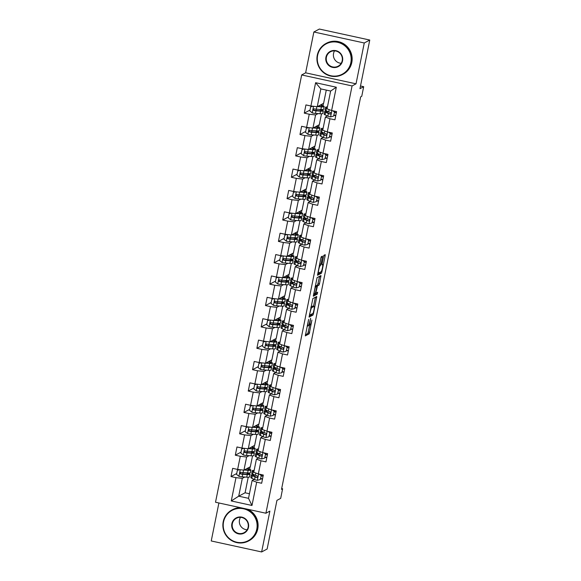 <?xml version="1.0" encoding="UTF-8"?>
<svg xmlns="http://www.w3.org/2000/svg" width="581" height="581" viewBox="0 0 581 581"><rect width="100%" height="100%" fill="white"/><g stroke="black" fill="none" stroke-linecap="round" stroke-linejoin="round"><path stroke-width="0.87" d="M308.613 319.347L305.308 335.898L309.215 333.814L311.91 320.073A4.423 0.603 102.3 0 1 310.356 324.743L310.029 324.917A4.423 0.603 102.3 0 1 309.956 324.932A4.423 0.603 102.3 0 1 310.21 320.981L310.632 318.272L309.905 321.148A4.423 0.603 102.3 0 1 308.344 325.818L308.024 325.992A4.423 0.603 102.3 0 1 307.952 326.006A4.423 0.603 102.3 0 1 308.199 322.056L308.613 319.347M322.332 257.376L322.411 256.141L321.293 256.729L320.806 258.189L317.531 275.3L321.438 273.215L321.925 271.755L325.128 255.88L325.2 254.645L323.864 255.357L322.005 263.607L321.925 264.842L322.608 264.486A3.697 0.501 102.3 0 1 322.666 264.478A3.697 0.501 102.3 0 1 322.411 267.986A3.697 0.501 102.3 0 1 321.155 271.683L318.599 273.055A3.697 0.501 102.3 0 1 318.533 273.063A3.697 0.501 102.3 0 1 318.787 269.555A3.697 0.501 102.3 0 1 320.044 265.858L320.959 264.166L322.332 257.376L321.097 257.107M218.899 502.979L211.237 540.962L261.639 551.95L267.137 549.009L276.941 500.357L280.681 498.36L282.613 488.766L281.516 489.355L360.656 96.867L361.752 96.279L363.684 86.685L360.496 85.995M364.265 42.979L313.863 31.991L305.635 72.828L356.03 83.817L364.265 42.979L369.763 40.038L359.951 88.69L363.684 86.685M356.03 83.817L352.071 85.937L265.916 513.226L215.515 502.238L301.677 74.949L352.071 85.937M261.639 551.95L269.875 511.113L265.916 513.226M312.861 298.561L309.092 317.132L312.999 315.047L313.486 313.587L316.768 296.484L312.861 298.561M313.312 296.216L317.081 277.645L320.959 275.568L319.535 283.593L319.049 285.053L317.473 285.896L316.079 291.858L315.999 293.093L317.662 292.214L317.284 294.095L313.333 296.208M313.863 31.991L319.361 29.05L369.763 40.038M310 110.078L304.284 113.142L309.252 114.225L306.601 127.377L301.633 126.295L299.97 134.516L304.945 135.605L302.294 148.758L297.319 147.676L295.664 155.897L300.631 156.979L297.98 170.139L293.013 169.056L291.35 177.278L296.325 178.36L293.674 191.519L288.699 190.43L287.043 198.651L292.011 199.741L289.36 212.893L284.385 211.811L282.729 220.032L287.704 221.114L285.046 234.274L280.078 233.192L278.422 241.413L283.39 242.495L280.739 255.655L275.764 254.565L274.109 262.786L279.083 263.876L276.425 277.028L271.458 275.946L269.802 284.167L274.769 285.249L272.119 298.409L267.144 297.327L265.488 305.548L270.463 306.63L267.805 319.79L262.837 318.7L261.174 326.921L266.149 328.011L263.498 341.163L258.523 340.081L256.867 348.302L261.835 349.384L259.184 362.544L254.217 361.462L252.553 369.683L257.528 370.765L254.877 383.925L249.903 382.835L248.247 391.064L253.214 392.146L250.564 405.298L245.596 404.216L243.933 412.437L248.908 413.519L246.257 426.679L241.282 425.597L239.626 433.818L244.594 434.9L241.943 448.06L236.968 446.971L235.312 455.199L240.287 456.281L237.629 469.433L232.661 468.351L231.006 476.573L235.973 477.655L231.274 500.953L251.98 505.47L248.515 498.331L252.11 480.516L254.209 479.39M304.284 113.142L305.94 104.921L310.915 106.003L315.614 82.705L336.312 87.223L331.62 110.513L336.588 111.603L334.932 119.824L329.957 118.742L327.306 131.894L332.281 132.976L330.618 141.198L325.65 140.115L323 153.275L327.967 154.357L326.311 162.578L321.337 161.496L318.686 174.649L323.661 175.738L321.997 183.959L317.03 182.877L314.372 196.029L319.347 197.112L317.691 205.34L312.716 204.251L310.065 217.41L315.033 218.492L313.377 226.713L308.409 225.631L305.751 238.784L310.726 239.873L309.07 248.094L304.095 247.012L301.445 260.165L306.412 261.247L304.756 269.475L299.789 268.386L297.131 281.545L302.105 282.627L300.45 290.849L295.475 289.766L292.824 302.919L297.792 304.008L296.136 312.229L291.161 311.147L288.51 324.3L293.485 325.382L291.822 333.61L286.854 332.521L284.203 345.68L289.171 346.763L287.515 354.984L282.54 353.902L279.889 367.054L284.864 368.143L283.201 376.365L278.234 375.282L275.576 388.435L280.55 389.517L278.895 397.745L273.92 396.656L271.269 409.816L276.244 410.898L274.581 419.119L269.613 418.037L266.955 431.196L271.93 432.279L270.274 440.5L265.299 439.418L262.648 452.57L267.616 453.652L265.96 461.88L260.992 460.791L258.334 473.951L263.309 475.033L261.653 483.254L256.679 482.172L251.98 505.47M321.504 113.789L319.303 124.69L312.934 128.096L315.585 114.944L318.083 113.607M327.488 115.953L325.389 117.079L322.738 130.238L327.306 131.894M315.585 114.944L309.252 114.225M312.934 128.096L306.601 127.377M329.957 118.742L325.389 117.079M317.19 135.17L314.996 146.063L308.62 149.477L311.271 136.317L313.769 134.981M323.181 137.334L321.082 138.46L318.424 151.612L323 153.275M311.271 136.317L304.945 135.605M308.62 149.477L302.294 148.758M325.65 140.115L321.082 138.46M312.883 156.543L310.682 167.444L304.306 170.858L306.964 157.698L309.462 156.362M318.867 158.715L316.768 159.84L314.118 172.993L318.686 174.649M306.964 157.698L300.631 156.979M304.306 170.858L297.98 170.139M321.337 161.496L316.768 159.84M308.569 177.924L306.376 188.825L299.999 192.231L302.65 179.079L305.148 177.742M314.561 180.095L312.462 181.214L309.804 194.374L314.372 196.029M302.65 179.079L296.325 178.36M299.999 192.231L293.674 191.519M317.03 182.877L312.462 181.214M304.262 199.305L302.062 210.199L295.685 213.612L298.344 200.452L300.842 199.116M310.247 201.469L308.148 202.595L305.497 215.747L310.065 217.41M298.344 200.452L292.011 199.741M295.685 213.612L289.36 212.893M312.716 204.251L308.148 202.595M299.949 220.678L297.748 231.579L291.379 234.993L294.03 221.833L296.528 220.497M305.94 222.85L303.834 223.975L301.183 237.128L305.751 238.784M294.03 221.833L287.704 221.114M291.379 234.993L285.046 234.274M308.409 225.631L303.834 223.975M295.642 242.059L293.441 252.96L287.065 256.366L289.716 243.214L292.221 241.878M301.626 244.231L299.527 245.349L296.876 258.509L301.445 260.165M289.716 243.214L283.39 242.495M287.065 256.366L280.739 255.655M304.095 247.012L299.527 245.349M291.328 263.44L289.127 274.334L282.758 277.747L285.409 264.595L287.907 263.251M297.312 265.604L295.213 266.73L292.563 279.882L297.131 281.545M285.409 264.595L279.083 263.876M282.758 277.747L276.425 277.028M299.789 268.386L295.213 266.73M287.014 284.813L284.821 295.714L278.444 299.128L281.095 285.968L283.601 284.632M293.006 286.985L290.907 288.111L288.256 301.263L292.824 302.919M281.095 285.968L274.769 285.249M278.444 299.128L272.119 298.409M295.475 289.766L290.907 288.111M282.707 306.194L280.507 317.095L274.138 320.501L276.788 307.349L279.287 306.013M288.692 308.366L286.593 309.484L283.942 322.644L288.51 324.3M276.788 307.349L270.463 306.63M274.138 320.501L267.805 319.79M291.161 311.147L286.593 309.484M278.393 327.575L276.2 338.469L269.824 341.882L272.474 328.73L274.973 327.386M284.385 329.739L282.286 330.865L279.628 344.017L284.203 345.68M272.474 328.73L266.149 328.011M269.824 341.882L263.498 341.163M286.854 332.521L282.286 330.865M274.087 348.949L271.886 359.85L265.51 363.263L268.168 350.103L270.666 348.767M280.071 351.12L277.972 352.246L275.321 365.398L279.889 367.054M268.168 350.103L261.835 349.384M265.51 363.263L259.184 362.544M282.54 353.902L277.972 352.246M269.773 370.329L267.58 381.23L261.203 384.637L263.854 371.484L266.352 370.148M275.764 372.501L273.666 373.619L271.007 386.779L275.576 388.435M263.854 371.484L257.528 370.765M261.203 384.637L254.877 383.925M278.234 375.282L273.666 373.619M265.466 391.71L263.266 402.604L256.889 406.017L259.547 392.865L262.046 391.521M271.45 393.874L269.352 395L266.701 408.152L271.269 409.816M259.547 392.865L253.214 392.146M256.889 406.017L250.564 405.298M273.92 396.656L269.352 395M261.152 413.084L258.959 423.985L252.582 427.398L255.233 414.238L257.732 412.902M267.144 415.255L265.038 416.381L262.387 429.533L266.955 431.196M255.233 414.238L248.908 413.519M252.582 427.398L246.257 426.679M269.613 418.037L265.038 416.381M256.846 434.465L254.645 445.366L248.269 448.772L250.927 435.619L253.425 434.283M262.83 436.636L260.731 437.754L258.08 450.914L262.648 452.57M250.927 435.619L244.594 434.9M248.269 448.772L241.943 448.06M265.299 439.418L260.731 437.754M252.532 455.845L250.331 466.739L243.962 470.152L246.613 457L249.111 455.657M258.523 458.01L256.417 459.135L253.766 472.295L258.334 473.951M246.613 457L240.287 456.281M243.962 470.152L237.629 469.433M260.992 460.791L256.417 459.135M248.218 477.226L245.088 492.782L238.711 496.189L242.299 478.374L244.804 477.037M242.299 478.374L235.973 477.655M248.515 498.331L238.711 496.189L231.274 500.953M256.679 482.172L252.11 480.516M305.635 72.828L301.677 74.949M282.613 488.766L281.676 488.563M245.088 492.782L249.445 493.734M331.62 110.513L327.045 108.858L330.64 91.043L320.835 88.908L317.241 106.722L323.617 103.309L326.282 90.091M322.121 110.02L322.215 109.54M322.978 105.771L323.457 103.396M317.807 131.4L317.909 130.921M318.664 127.152L319.143 124.77M313.5 152.781L313.595 152.302M314.357 148.533L314.837 146.151M309.186 174.155L309.281 173.675M310.043 169.913L310.523 167.531M304.88 195.536L304.974 195.056M305.737 191.287L306.216 188.905M300.566 216.916L300.66 216.437M301.423 212.668L301.902 210.286M296.252 238.297L296.354 237.811M297.109 234.049L297.595 231.666M291.945 259.671L292.04 259.191M292.802 255.422L293.282 253.04M287.631 281.051L287.733 280.572M288.488 276.803L288.968 274.421M283.325 302.432L283.419 301.946M284.182 298.184L284.661 295.802M279.011 323.806L279.112 323.326M279.868 319.557L280.347 317.175M274.704 345.187L274.798 344.707M275.561 340.938L276.04 338.556M270.39 366.567L270.492 366.081M271.247 362.319L271.726 359.937M266.083 387.941L266.178 387.462M266.94 383.692L267.42 381.31M261.77 409.322L261.864 408.842M262.627 405.073L263.106 402.691M257.463 430.703L257.557 430.216M258.313 426.454L258.799 424.072M253.149 452.076L253.243 451.597M254.006 447.828L254.485 445.453M248.835 473.457L248.937 472.978M249.692 469.208L250.171 466.826M336.312 87.223L330.64 91.043M320.835 88.908L315.614 82.705M317.241 106.722L310.915 106.003M248.327 468.7L248.523 467.712M236.721 473.515L231.006 476.573M262.467 479.216L260.651 478.817M266.773 457.835L264.958 457.436M241.028 452.134L235.312 455.199M252.641 447.319L252.837 446.331M271.087 436.454L269.272 436.062M245.342 430.761L239.626 433.818M256.947 425.938L257.151 424.951M275.394 415.081L273.578 414.681M249.648 409.38L243.933 412.437M261.261 404.565L261.457 403.577M279.708 393.7L277.892 393.301M253.962 387.999L248.247 391.064M265.568 383.184L265.771 382.196M284.022 372.319L282.199 371.927M258.276 366.626L252.553 369.683M269.882 361.803L270.078 360.816M288.329 350.939L286.513 350.546M262.583 345.245L256.867 348.302M274.188 340.43L274.392 339.442M292.642 329.565L290.827 329.166M266.897 323.864L261.174 326.921M278.502 319.049L278.698 318.061M296.949 308.184L295.133 307.792M271.204 302.49L265.488 305.548M282.809 297.668L283.012 296.68M301.263 286.803L299.447 286.411M275.517 281.11L269.802 284.167M287.123 276.295L287.319 275.307M305.57 265.43L303.754 265.03M279.824 259.729L274.109 262.786M291.437 254.914L291.633 253.926M309.884 244.049L308.068 243.657M284.138 238.355L278.422 241.413M295.744 233.533L295.947 232.545M314.19 222.668L312.375 222.276M288.445 216.974L282.729 220.032M300.057 212.159L300.254 211.172M318.504 201.295L316.689 200.895M292.759 195.594L287.043 198.651M304.364 190.779L304.567 189.791M322.818 179.914L320.995 179.522M297.073 174.22L291.35 177.278M308.678 169.398L308.874 168.41M327.125 158.533L325.309 158.141M301.379 152.839L295.664 155.897M312.985 148.024L313.188 147.037M331.439 137.16L329.616 136.76M305.693 131.459L299.97 134.516M317.299 126.643L317.495 125.656M335.745 115.779L333.93 115.387M321.605 105.263L321.809 104.275M305.352 334.852L307.857 333.516L309.789 324.895M313.544 306.245L315.367 297.225M309.136 316.093L311.641 314.749L311.982 313.914M309.775 314.256L309.717 315.12L313.144 313.29L313.878 310.319A4.423 0.603 102.3 0 0 314.132 306.369A4.423 0.603 102.3 0 0 314.052 306.383L311.728 307.632A4.423 0.603 102.3 0 0 310.167 312.302L309.513 314.198M312.825 306.114A4.423 0.603 102.3 0 0 312.767 306.071A4.423 0.603 102.3 0 0 312.694 306.085L314.052 306.383M310.966 307.015L312.694 306.085M315.875 286.092L317.691 284.755L319.579 276.309M313.355 295.17L315.919 293.797L316.217 292.984M315.839 286.767A3.697 0.501 102.3 0 0 314.582 290.471A3.697 0.501 102.3 0 0 314.328 293.979A3.697 0.501 102.3 0 0 314.386 293.964L315.287 293.485L316.689 287.515L316.761 286.28L315.084 286.6M315.425 285.997L316.739 286.288L315.403 285.983M321.997 264.333L323.791 255.451M317.575 274.254L320.073 272.917L320.414 272.082M237.578 470.152L237.578 470.167A5.135 0.588 -168.6 0 1 237.578 470.152A5.135 0.588 -168.6 0 1 237.644 470.087L238.174 469.499M239.721 469.673L237.375 470.283L236.547 474.394L238.994 476.355A3.726 0.421 11.4 0 0 242.204 476.856L246.751 477.175A10.763 1.227 11.4 0 0 249.518 476.907L250.041 474.307A10.763 1.227 11.4 0 0 247.353 472.905M244.158 470.044L248.138 470.32A10.763 1.227 11.4 0 0 250.898 470.058A10.763 1.227 11.4 0 0 247.295 468.373M244.681 469.768L246.809 469.913A8.933 1.017 11.4 0 0 249.104 469.695A8.933 1.017 11.4 0 0 246.94 468.555M237.375 470.283L239.51 469.651M250.898 470.058L250.375 472.658A10.763 1.227 -168.6 0 1 247.608 472.927L243.061 472.607A3.726 0.421 -168.6 0 1 240.897 472.317C239.699 472.651 239.59 473.203 240.563 473.958A3.726 0.421 11.4 0 0 242.727 474.256L247.281 474.568A10.763 1.227 11.4 0 0 250.041 474.307M246.133 472.825A8.933 1.017 -168.6 0 1 248.247 473.943A8.933 1.017 -168.6 0 1 245.952 474.161L240.883 473.791L240.164 472.919M240.897 472.317L240.316 472.404M253.875 471.743L253.185 471.423A10.763 1.227 -168.6 0 1 252.27 470.704A10.763 1.227 -168.6 0 1 254.151 470.392M260.244 479.557L261.356 475.294L260.244 479.557L257.245 480.334A3.726 0.421 -168.6 0 1 254.558 479.55L251.805 478.272A10.763 1.227 -168.6 0 1 250.883 477.553L251.413 474.946A10.763 1.227 11.4 0 0 252.328 475.672L255.081 476.95A3.726 0.421 11.4 0 0 256.773 477.495L257.318 477.429M260.709 478.504L262.539 478.838M261.072 475.447L259.533 474.212M260.186 474.35L261.356 475.294M254.885 475.055A8.933 1.017 -168.6 0 0 253.207 475.309A8.933 1.017 -168.6 0 0 253.962 475.912L256.773 477.495C257.899 477.197 258.008 476.645 257.107 475.846A3.726 0.421 -168.6 0 1 255.415 475.302L252.662 474.023A10.763 1.227 -168.6 0 1 251.74 473.304L252.27 470.704M261.276 475.694L263.106 476.028M263.062 476.238L261.239 475.897M254.064 474.677A10.763 1.227 11.4 0 0 251.413 474.946M223.554 521.883A17.169 16.893 -118.1 0 0 236.801 542.226A17.169 16.893 -118.1 0 0 256.787 529.131A17.169 16.893 -118.1 0 0 243.541 508.789A17.169 16.893 -118.1 0 0 223.554 521.883M244.826 508.629A17.59 17.314 61.9 0 1 248.537 540.984A17.59 17.314 61.9 0 1 223.213 521.76A17.59 17.314 61.9 0 1 242.546 508.135M231.863 523.699A8.584 8.446 61.9 0 1 241.856 517.148A8.584 8.446 61.9 0 1 248.479 527.323A8.584 8.446 61.9 0 1 238.486 533.866A8.584 8.446 61.9 0 1 231.863 523.699M248.138 527.192A8.163 8.032 -118.1 0 0 236.387 518.274A8.163 8.032 -118.1 0 0 235.45 531.949A8.163 8.032 -118.1 0 0 248.138 527.192M247.136 529.778A8.163 8.032 61.9 0 1 240.483 517.351M247.702 509.254A17.59 17.314 61.9 0 1 249.024 540.722L248.537 540.984M231.942 509.965L232.422 509.704A17.59 17.314 61.9 0 1 240.498 507.685M317.618 55.398A17.169 16.893 -118.1 0 0 330.865 75.741A17.169 16.893 -118.1 0 0 350.851 62.646A17.169 16.893 -118.1 0 0 337.605 42.304A17.169 16.893 -118.1 0 0 317.618 55.398M351.323 62.697A17.59 17.314 61.9 0 1 323.973 72.937A17.59 17.314 61.9 0 1 325.999 43.473A17.59 17.314 61.9 0 1 351.323 62.697M325.926 57.207A8.584 8.446 61.9 0 1 335.92 50.663A8.584 8.446 61.9 0 1 342.543 60.831A8.584 8.446 61.9 0 1 332.55 67.381A8.584 8.446 61.9 0 1 325.926 57.207M342.202 60.707A8.163 8.032 -118.1 0 0 330.451 51.789A8.163 8.032 -118.1 0 0 329.507 65.457A8.163 8.032 -118.1 0 0 342.202 60.707M341.192 63.285A8.163 8.032 61.9 0 1 334.547 50.859M325.999 43.473L326.486 43.219A17.59 17.314 61.9 0 1 351.81 62.436A17.59 17.314 61.9 0 1 343.08 74.237L342.594 74.491M241.892 448.779L241.892 448.793A5.135 0.588 -168.6 0 1 241.892 448.779A5.135 0.588 -168.6 0 1 241.957 448.706L242.488 448.118M244.035 448.292L241.681 448.902L240.854 453.013L243.301 454.974A3.726 0.421 11.4 0 0 246.518 455.482L251.065 455.794A10.763 1.227 11.4 0 0 253.824 455.533L254.355 452.926A10.763 1.227 11.4 0 0 251.667 451.531M248.472 448.67L252.445 448.946A10.763 1.227 11.4 0 0 255.212 448.677A10.763 1.227 11.4 0 0 251.602 446.992M248.995 448.387L251.123 448.539A8.933 1.017 11.4 0 0 253.418 448.314A8.933 1.017 11.4 0 0 251.253 447.181M241.681 448.902L243.817 448.271M255.212 448.677L254.681 451.284A10.763 1.227 -168.6 0 1 251.922 451.546L247.368 451.234A3.726 0.421 -168.6 0 1 245.204 450.936C244.013 451.277 243.904 451.822 244.877 452.584A3.726 0.421 11.4 0 0 247.041 452.875L251.588 453.195A10.763 1.227 11.4 0 0 254.355 452.926M250.447 451.444A8.933 1.017 -168.6 0 1 252.561 452.563A8.933 1.017 -168.6 0 1 250.266 452.788L245.189 452.41L244.47 451.546M245.204 450.936L244.623 451.023M246.206 427.398L246.199 427.413A5.135 0.588 -168.6 0 1 246.206 427.398A5.135 0.588 -168.6 0 1 246.264 427.333L246.794 426.737M248.341 426.919L245.995 427.522L245.167 431.632L247.615 433.6A3.726 0.421 11.4 0 0 250.825 434.101L255.379 434.414A10.763 1.227 11.4 0 0 258.138 434.152L258.661 431.545A10.763 1.227 11.4 0 0 255.974 430.151M252.779 427.289L256.758 427.565A10.763 1.227 11.4 0 0 259.518 427.296A10.763 1.227 11.4 0 0 255.916 425.612M253.301 427.013L255.429 427.158A8.933 1.017 11.4 0 0 257.724 426.941A8.933 1.017 11.4 0 0 255.56 425.8M245.995 427.522L248.131 426.89M259.518 427.296L258.995 429.904A10.763 1.227 -168.6 0 1 256.228 430.165L251.682 429.853A3.726 0.421 -168.6 0 1 249.518 429.555C248.319 429.896 248.21 430.441 249.184 431.204A3.726 0.421 11.4 0 0 251.348 431.494L255.901 431.814A10.763 1.227 11.4 0 0 258.661 431.545M254.754 430.063A8.933 1.017 -168.6 0 1 256.867 431.189A8.933 1.017 -168.6 0 1 254.58 431.407L249.503 431.037L248.784 430.165M249.518 429.555L248.937 429.649M258.189 450.362L257.499 450.043A10.763 1.227 -168.6 0 1 256.577 449.324A10.763 1.227 -168.6 0 1 258.458 449.011M264.558 458.184L265.67 453.914L264.558 458.184L261.552 458.954A3.726 0.421 -168.6 0 1 258.865 458.169L256.112 456.898A10.763 1.227 -168.6 0 1 255.197 456.172L255.72 453.572A10.763 1.227 11.4 0 0 256.642 454.291L259.395 455.569A3.726 0.421 11.4 0 0 261.087 456.114L261.632 456.049M265.023 457.124L266.853 457.465M265.386 454.066L263.839 452.831M264.493 452.977L265.67 453.914M259.191 453.681A8.933 1.017 -168.6 0 0 257.514 453.935A8.933 1.017 -168.6 0 0 258.276 454.531L261.087 456.114C262.213 455.816 262.321 455.272 261.414 454.473A3.726 0.421 -168.6 0 1 259.722 453.928L256.969 452.65A10.763 1.227 -168.6 0 1 256.054 451.924L256.577 449.324M265.59 454.313L267.42 454.654M267.376 454.858L265.546 454.516M258.371 453.296A10.763 1.227 11.4 0 0 255.72 453.572M262.496 428.989L261.806 428.669A10.763 1.227 -168.6 0 1 260.891 427.943A10.763 1.227 -168.6 0 1 262.772 427.638M268.865 436.803L269.983 432.54L268.865 436.803L265.866 437.58A3.726 0.421 -168.6 0 1 263.178 436.796L260.426 435.518A10.763 1.227 -168.6 0 1 259.511 434.799L260.034 432.191A10.763 1.227 11.4 0 0 260.949 432.918L263.701 434.189A3.726 0.421 11.4 0 0 265.394 434.741L265.938 434.668M269.337 435.743L271.16 436.084M269.693 432.692L268.153 431.451M268.807 431.596L269.983 432.54M263.505 432.3A8.933 1.017 -168.6 0 0 261.828 432.554A8.933 1.017 -168.6 0 0 262.59 433.15L265.394 434.741C266.519 434.435 266.628 433.891 265.728 433.092A3.726 0.421 -168.6 0 1 264.035 432.547L261.283 431.269A10.763 1.227 -168.6 0 1 260.361 430.55L260.891 427.943M269.904 432.932L271.726 433.273M271.69 433.477L269.86 433.143M262.685 431.923A10.763 1.227 11.4 0 0 260.034 432.191M250.513 406.017L250.513 406.032A5.135 0.588 -168.6 0 1 250.513 406.017A5.135 0.588 -168.6 0 1 250.578 405.952L251.108 405.364M252.655 405.538L250.302 406.148L249.474 410.259L251.922 412.219A3.726 0.421 11.4 0 0 255.139 412.721L259.685 413.04A10.763 1.227 11.4 0 0 262.445 412.771L262.975 410.171A10.763 1.227 11.4 0 0 260.288 408.77M257.092 405.908L261.065 406.184A10.763 1.227 11.4 0 0 263.832 405.923A10.763 1.227 11.4 0 0 260.223 404.231M257.615 405.632L259.743 405.778A8.933 1.017 11.4 0 0 262.038 405.56A8.933 1.017 11.4 0 0 259.874 404.42M250.302 406.148L252.437 405.516M263.832 405.923L263.302 408.523A10.763 1.227 -168.6 0 1 260.542 408.792L255.996 408.472A3.726 0.421 -168.6 0 1 253.832 408.182C252.633 408.516 252.524 409.068 253.498 409.823A3.726 0.421 11.4 0 0 255.662 410.121L260.208 410.433A10.763 1.227 11.4 0 0 262.975 410.171M259.068 408.69A8.933 1.017 -168.6 0 1 261.181 409.808A8.933 1.017 -168.6 0 1 258.886 410.026L253.81 409.656L253.091 408.784M253.832 408.182L253.243 408.269M254.827 384.644L254.819 384.658A5.135 0.588 -168.6 0 1 254.827 384.644A5.135 0.588 -168.6 0 1 254.885 384.571L255.422 383.983M256.962 384.157L254.616 384.767L253.788 388.878L256.236 390.839A3.726 0.421 11.4 0 0 259.446 391.347L263.999 391.659A10.763 1.227 11.4 0 0 266.759 391.398L267.282 388.791A10.763 1.227 11.4 0 0 264.595 387.396M261.399 384.535L265.379 384.811A10.763 1.227 11.4 0 0 268.139 384.542A10.763 1.227 11.4 0 0 264.537 382.857M261.922 384.252L264.057 384.404A8.933 1.017 11.4 0 0 266.345 384.179A8.933 1.017 11.4 0 0 264.181 383.046M254.616 384.767L256.751 384.135M268.139 384.542L267.616 387.149A10.763 1.227 -168.6 0 1 264.856 387.411L260.303 387.099A3.726 0.421 -168.6 0 1 258.138 386.801C256.94 387.142 256.831 387.687 257.804 388.449A3.726 0.421 11.4 0 0 259.968 388.74L264.522 389.059A10.763 1.227 11.4 0 0 267.282 388.791M263.382 387.309A8.933 1.017 -168.6 0 1 265.488 388.428A8.933 1.017 -168.6 0 1 263.2 388.653L258.124 388.275L257.405 387.411M258.138 386.801L257.557 386.888M259.133 363.263L259.133 363.278A5.135 0.588 -168.6 0 1 259.133 363.263A5.135 0.588 -168.6 0 1 259.199 363.198L259.729 362.602M261.276 362.784L258.923 363.386L258.095 367.497L260.542 369.465A3.726 0.421 11.4 0 0 263.759 369.966L268.306 370.279A10.763 1.227 11.4 0 0 271.066 370.017L271.596 367.41A10.763 1.227 11.4 0 0 268.909 366.015M265.713 363.154L269.686 363.43A10.763 1.227 11.4 0 0 272.453 363.161A10.763 1.227 11.4 0 0 268.843 361.476M266.236 362.878L268.364 363.023A8.933 1.017 11.4 0 0 270.659 362.805A8.933 1.017 11.4 0 0 268.495 361.665M258.923 363.386L261.065 362.755M272.453 363.161L271.923 365.769A10.763 1.227 -168.6 0 1 269.163 366.03L264.616 365.718A3.726 0.421 -168.6 0 1 262.452 365.42C261.254 365.761 261.145 366.306 262.118 367.069A3.726 0.421 11.4 0 0 264.282 367.359L268.829 367.679A10.763 1.227 11.4 0 0 271.596 367.41M267.688 365.928A8.933 1.017 -168.6 0 1 269.802 367.054A8.933 1.017 -168.6 0 1 267.507 367.272L262.438 366.901L261.711 366.03M262.452 365.42L261.864 365.514M266.81 407.608L266.12 407.288A10.763 1.227 -168.6 0 1 265.197 406.569A10.763 1.227 -168.6 0 1 267.086 406.257M273.179 415.422L274.29 411.159L273.179 415.422L270.172 416.199A3.726 0.421 -168.6 0 1 267.485 415.415L264.733 414.137A10.763 1.227 -168.6 0 1 263.818 413.418L264.34 410.811A10.763 1.227 11.4 0 0 265.263 411.537L268.015 412.815A3.726 0.421 11.4 0 0 269.707 413.36L270.252 413.294M273.644 414.369L275.474 414.703M274.007 411.312L272.46 410.077M273.121 410.215L274.29 411.159M267.812 410.92A8.933 1.017 -168.6 0 0 266.134 411.174A8.933 1.017 -168.6 0 0 266.897 411.776L269.707 413.36C270.833 413.062 270.942 412.51 270.042 411.711A3.726 0.421 -168.6 0 1 268.342 411.166L265.59 409.888A10.763 1.227 -168.6 0 1 264.675 409.169L265.197 406.569M274.21 411.559L276.04 411.893M275.997 412.103L274.167 411.762M266.991 410.542A10.763 1.227 11.4 0 0 264.34 410.811M271.124 386.227L270.426 385.907A10.763 1.227 -168.6 0 1 269.511 385.188A10.763 1.227 -168.6 0 1 271.392 384.876M277.486 394.041L278.604 389.778L277.486 394.041L274.486 394.819A3.726 0.421 -168.6 0 1 271.799 394.034L269.047 392.763A10.763 1.227 -168.6 0 1 268.131 392.037L268.654 389.437A10.763 1.227 11.4 0 0 269.569 390.156L272.322 391.434A3.726 0.421 11.4 0 0 274.014 391.979L274.559 391.914M277.958 392.988L279.781 393.33M278.314 389.931L276.774 388.696M277.428 388.842L278.604 389.778M272.126 389.546A8.933 1.017 -168.6 0 0 270.448 389.8A8.933 1.017 -168.6 0 0 271.211 390.396L274.014 391.979C275.14 391.681 275.249 391.136 274.348 390.338A3.726 0.421 -168.6 0 1 272.656 389.793L269.904 388.515A10.763 1.227 -168.6 0 1 268.988 387.788L269.511 385.188M278.524 390.178L280.347 390.519M280.311 390.722L278.481 390.381M271.305 389.161A10.763 1.227 11.4 0 0 268.654 389.437M275.43 364.853L274.74 364.534A10.763 1.227 -168.6 0 1 273.818 363.808A10.763 1.227 -168.6 0 1 275.706 363.495M281.8 372.668L282.911 368.405L281.8 372.668L278.8 373.445A3.726 0.421 -168.6 0 1 276.113 372.661L273.353 371.382A10.763 1.227 -168.6 0 1 272.438 370.663L272.961 368.056A10.763 1.227 11.4 0 0 273.883 368.775L276.636 370.053A3.726 0.421 11.4 0 0 278.328 370.605L278.873 370.533M282.264 371.608L284.094 371.949M282.627 368.557L281.088 367.315M281.741 367.461L282.911 368.405M276.44 368.165A8.933 1.017 -168.6 0 0 274.755 368.419A8.933 1.017 -168.6 0 0 275.517 369.015L278.328 370.605C279.454 370.3 279.563 369.756 278.662 368.957A3.726 0.421 -168.6 0 1 276.97 368.412L274.21 367.134A10.763 1.227 -168.6 0 1 273.295 366.415L273.818 363.808M282.831 368.797L284.661 369.138M284.617 369.342L282.787 369.008M275.612 367.788A10.763 1.227 11.4 0 0 272.961 368.056M279.744 343.473L279.047 343.153A10.763 1.227 -168.6 0 1 278.132 342.427A10.763 1.227 -168.6 0 1 280.013 342.122M286.106 351.287L287.225 347.024L286.106 351.287L283.107 352.064A3.726 0.421 -168.6 0 1 280.42 351.28L277.667 350.002A10.763 1.227 -168.6 0 1 276.752 349.283L277.275 346.675A10.763 1.227 11.4 0 0 278.19 347.402L280.943 348.68A3.726 0.421 11.4 0 0 282.635 349.225L283.179 349.159M286.578 350.234L288.401 350.568M286.934 347.177L285.394 345.942M286.048 346.08L287.225 347.024M280.746 346.784A8.933 1.017 -168.6 0 0 279.069 347.039A8.933 1.017 -168.6 0 0 279.831 347.641L282.635 349.225C283.76 348.927 283.869 348.375 282.969 347.576A3.726 0.421 -168.6 0 1 281.277 347.031L278.524 345.753A10.763 1.227 -168.6 0 1 277.609 345.034L278.132 342.427M287.145 347.423L288.968 347.758M288.931 347.968L287.101 347.627M279.926 346.407A10.763 1.227 11.4 0 0 277.275 346.675M284.051 322.092L283.361 321.772A10.763 1.227 -168.6 0 1 282.446 321.053A10.763 1.227 -168.6 0 1 284.327 320.741M290.42 329.906L291.531 325.643L290.42 329.906L287.421 330.683A3.726 0.421 -168.6 0 1 284.734 329.899L281.981 328.628A10.763 1.227 -168.6 0 1 281.059 327.902L281.589 325.302A10.763 1.227 11.4 0 0 282.504 326.021L285.256 327.299A3.726 0.421 11.4 0 0 286.949 327.844L287.493 327.778M290.885 328.853L292.715 329.195M291.248 325.796L289.708 324.561M290.362 324.706L291.531 325.643M285.06 325.411A8.933 1.017 -168.6 0 0 283.375 325.665A8.933 1.017 -168.6 0 0 284.138 326.261L286.949 327.844C288.074 327.546 288.183 326.994 287.283 326.202A3.726 0.421 -168.6 0 1 285.591 325.65L282.838 324.38A10.763 1.227 -168.6 0 1 281.916 323.653L282.446 321.053M291.451 326.043L293.282 326.384M293.238 326.587L291.415 326.246M284.24 325.026A10.763 1.227 11.4 0 0 281.589 325.302M288.365 300.718L287.668 300.392A10.763 1.227 -168.6 0 1 286.753 299.673A10.763 1.227 -168.6 0 1 288.634 299.36M294.727 308.533L295.845 304.27L294.727 308.533L291.727 309.31A3.726 0.421 -168.6 0 1 289.04 308.526L286.288 307.247A10.763 1.227 -168.6 0 1 285.373 306.528L285.896 303.921A10.763 1.227 11.4 0 0 286.811 304.64L289.57 305.918A3.726 0.421 11.4 0 0 291.263 306.47L291.807 306.398M295.199 307.472L297.029 307.814M295.562 304.422L294.015 303.18M294.669 303.326L295.845 304.27M289.367 304.03A8.933 1.017 -168.6 0 0 287.689 304.284A8.933 1.017 -168.6 0 0 288.452 304.88L291.263 306.47C292.381 306.165 292.497 305.621 291.589 304.822A3.726 0.421 -168.6 0 1 289.897 304.277L287.145 302.999A10.763 1.227 -168.6 0 1 286.23 302.28L286.753 299.673M295.765 304.662L297.595 305.003M297.552 305.207L295.722 304.872M288.546 303.652A10.763 1.227 11.4 0 0 285.896 303.921M292.671 279.338L291.982 279.018A10.763 1.227 -168.6 0 1 291.066 278.292A10.763 1.227 -168.6 0 1 292.947 277.987M299.041 287.152L300.152 282.889L299.041 287.152L296.041 287.929A3.726 0.421 -168.6 0 1 293.354 287.145L290.602 285.867A10.763 1.227 -168.6 0 1 289.679 285.148L290.209 282.54A10.763 1.227 11.4 0 0 291.125 283.267L293.877 284.545A3.726 0.421 11.4 0 0 295.569 285.089L296.114 285.024M299.505 286.099L301.336 286.433M299.869 283.041L298.329 281.807M298.983 281.945L300.152 282.889M293.681 282.649A8.933 1.017 -168.6 0 0 292.003 282.903A8.933 1.017 -168.6 0 0 292.759 283.506L295.569 285.089C296.695 284.792 296.804 284.24 295.903 283.441A3.726 0.421 -168.6 0 1 294.211 282.896L291.459 281.618A10.763 1.227 -168.6 0 1 290.536 280.899L291.066 278.292M300.072 283.288L301.902 283.622M301.859 283.833L300.036 283.492M292.86 282.272A10.763 1.227 11.4 0 0 290.209 282.54M296.985 257.957L296.288 257.637A10.763 1.227 -168.6 0 1 295.373 256.918A10.763 1.227 -168.6 0 1 297.254 256.606M303.347 265.771L304.466 261.508L303.347 265.771L300.348 266.548A3.726 0.421 -168.6 0 1 297.661 265.764L294.908 264.493A10.763 1.227 -168.6 0 1 293.993 263.767L294.516 261.167A10.763 1.227 11.4 0 0 295.438 261.886L298.191 263.164A3.726 0.421 11.4 0 0 299.883 263.709L300.428 263.643M303.819 264.718L305.65 265.059M304.183 261.661L302.636 260.426M303.289 260.571L304.466 261.508M297.988 261.276A8.933 1.017 -168.6 0 0 296.31 261.53A8.933 1.017 -168.6 0 0 297.073 262.125L299.883 263.709C301.002 263.411 301.118 262.859 300.21 262.067A3.726 0.421 -168.6 0 1 298.518 261.515L295.765 260.244A10.763 1.227 -168.6 0 1 294.85 259.518L295.373 256.918M304.386 261.908L306.216 262.249M306.172 262.452L304.342 262.111M297.167 260.891A10.763 1.227 11.4 0 0 294.516 261.167M301.292 236.583L300.602 236.256A10.763 1.227 -168.6 0 1 299.687 235.537A10.763 1.227 -168.6 0 1 301.568 235.225M307.661 244.398L308.78 240.135L307.661 244.398L304.662 245.175A3.726 0.421 -168.6 0 1 301.975 244.39L299.222 243.112A10.763 1.227 -168.6 0 1 298.3 242.393L298.83 239.786A10.763 1.227 11.4 0 0 299.745 240.505L302.498 241.783A3.726 0.421 11.4 0 0 304.19 242.328L304.734 242.262M308.126 243.337L309.956 243.679M308.489 240.287L306.95 239.045M307.603 239.19L308.78 240.135M302.302 239.895A8.933 1.017 -168.6 0 0 300.624 240.149A8.933 1.017 -168.6 0 0 301.386 240.745L304.19 242.328C305.315 242.03 305.424 241.485 304.524 240.687A3.726 0.421 -168.6 0 1 302.832 240.142L300.079 238.864A10.763 1.227 -168.6 0 1 299.157 238.145L299.687 235.537M308.693 240.527L310.523 240.868M310.486 241.071L308.656 240.737M301.481 239.51A10.763 1.227 11.4 0 0 298.83 239.786M305.606 215.202L304.916 214.883A10.763 1.227 -168.6 0 1 303.994 214.157A10.763 1.227 -168.6 0 1 305.875 213.852M311.975 223.017L313.086 218.754L311.975 223.017L308.969 223.794A3.726 0.421 -168.6 0 1 306.281 223.01L303.529 221.731A10.763 1.227 -168.6 0 1 302.614 221.012L303.137 218.405A10.763 1.227 11.4 0 0 304.059 219.131L306.812 220.41A3.726 0.421 11.4 0 0 308.504 220.954L309.048 220.889M312.44 221.964L314.27 222.298M312.803 218.906L311.256 217.672M311.91 217.81L313.086 218.754M306.608 218.514A8.933 1.017 -168.6 0 0 304.931 218.768A8.933 1.017 -168.6 0 0 305.693 219.371L308.504 220.954C309.629 220.657 309.738 220.105 308.831 219.306A3.726 0.421 -168.6 0 1 307.138 218.761L304.386 217.483A10.763 1.227 -168.6 0 1 303.471 216.764L303.994 214.157M313.006 219.153L314.837 219.487M314.793 219.698L312.963 219.357M305.788 218.136A10.763 1.227 11.4 0 0 303.137 218.405M309.913 193.822L309.223 193.502A10.763 1.227 -168.6 0 1 308.308 192.783A10.763 1.227 -168.6 0 1 310.189 192.471M316.282 201.636L317.4 197.373L316.282 201.636L313.282 202.413A3.726 0.421 -168.6 0 1 310.595 201.629L307.843 200.358A10.763 1.227 -168.6 0 1 306.928 199.632L307.451 197.032A10.763 1.227 11.4 0 0 308.366 197.751L311.118 199.029A3.726 0.421 11.4 0 0 312.81 199.573L313.355 199.508M316.754 200.583L318.577 200.924M317.11 197.525L315.57 196.291M316.224 196.436L317.4 197.373M310.922 197.141A8.933 1.017 -168.6 0 0 309.245 197.387A8.933 1.017 -168.6 0 0 310.007 197.99L312.81 199.573C313.936 199.276 314.045 198.724 313.144 197.932A3.726 0.421 -168.6 0 1 311.452 197.38L308.7 196.109A10.763 1.227 -168.6 0 1 307.785 195.383L308.308 192.783M317.32 197.772L319.143 198.114M319.107 198.317L317.277 197.976M310.101 196.756A10.763 1.227 11.4 0 0 307.451 197.032M314.227 172.448L313.537 172.121A10.763 1.227 -168.6 0 1 312.614 171.402A10.763 1.227 -168.6 0 1 314.503 171.09M320.596 180.263L321.707 175.999L320.596 180.263L317.596 181.04A3.726 0.421 -168.6 0 1 314.909 180.255L312.15 178.977A10.763 1.227 -168.6 0 1 311.234 178.258L311.757 175.651A10.763 1.227 11.4 0 0 312.68 176.37L315.432 177.648A3.726 0.421 11.4 0 0 317.124 178.193L317.669 178.127M321.061 179.202L322.891 179.544M321.424 176.152L319.884 174.91M320.538 175.055L321.707 175.999M315.236 175.76A8.933 1.017 -168.6 0 0 313.551 176.014A8.933 1.017 -168.6 0 0 314.314 176.609L317.124 178.193C318.25 177.895 318.359 177.35 317.458 176.551A3.726 0.421 -168.6 0 1 315.759 176.007L313.006 174.728A10.763 1.227 -168.6 0 1 312.091 174.009L312.614 171.402M321.627 176.392L323.457 176.733M323.414 176.936L321.584 176.602M314.408 175.375A10.763 1.227 11.4 0 0 311.757 175.651M318.541 151.067L317.843 150.748A10.763 1.227 -168.6 0 1 316.928 150.021A10.763 1.227 -168.6 0 1 318.809 149.716M324.902 158.882L326.021 154.619L324.902 158.882L321.903 159.659A3.726 0.421 -168.6 0 1 319.216 158.874L316.463 157.596A10.763 1.227 -168.6 0 1 315.548 156.877L316.071 154.27A10.763 1.227 11.4 0 0 316.986 154.996L319.739 156.274A3.726 0.421 11.4 0 0 321.431 156.819L321.976 156.754M325.375 157.829L327.197 158.163M325.73 154.771L324.191 153.537M324.844 153.674L326.021 154.619M319.543 154.379A8.933 1.017 -168.6 0 0 317.865 154.633A8.933 1.017 -168.6 0 0 318.628 155.236L321.431 156.819C322.557 156.521 322.666 155.969 321.765 155.171A3.726 0.421 -168.6 0 1 320.073 154.626L317.32 153.348A10.763 1.227 -168.6 0 1 316.405 152.629L316.928 150.021M325.941 155.018L327.764 155.352M327.728 155.563L325.897 155.221M318.722 154.001A10.763 1.227 11.4 0 0 316.071 154.27M322.847 129.686L322.157 129.367A10.763 1.227 -168.6 0 1 321.235 128.648A10.763 1.227 -168.6 0 1 323.123 128.336M329.216 137.501L330.328 133.238L329.216 137.501L326.217 138.278A3.726 0.421 -168.6 0 1 323.53 137.494L320.777 136.223A10.763 1.227 -168.6 0 1 319.855 135.496L320.385 132.896A10.763 1.227 11.4 0 0 321.3 133.615L324.053 134.894A3.726 0.421 11.4 0 0 325.745 135.438L326.29 135.373M329.681 136.448L331.511 136.789M330.044 133.39L328.505 132.156M329.158 132.301L330.328 133.238M323.857 133.005A8.933 1.017 -168.6 0 0 322.172 133.252A8.933 1.017 -168.6 0 0 322.934 133.855L325.745 135.438C326.871 135.141 326.98 134.589 326.079 133.797A3.726 0.421 -168.6 0 1 324.387 133.245L321.627 131.974A10.763 1.227 -168.6 0 1 320.712 131.248L321.235 128.648M330.248 133.637L332.078 133.979M332.034 134.182L330.211 133.841M323.029 132.621A10.763 1.227 11.4 0 0 320.385 132.896M263.447 341.882L263.44 341.897A5.135 0.588 -168.6 0 1 263.447 341.882A5.135 0.588 -168.6 0 1 263.505 341.817L264.043 341.229M265.582 341.403L263.237 342.013L262.409 346.123L264.856 348.084A3.726 0.421 11.4 0 0 268.066 348.585L272.62 348.905A10.763 1.227 11.4 0 0 275.379 348.636L275.902 346.036A10.763 1.227 11.4 0 0 273.215 344.635M270.027 341.773L274 342.049A10.763 1.227 11.4 0 0 276.759 341.788A10.763 1.227 11.4 0 0 273.157 340.096M270.543 341.497L272.678 341.643A8.933 1.017 11.4 0 0 274.966 341.425A8.933 1.017 11.4 0 0 272.809 340.284M263.237 342.013L265.372 341.381M276.759 341.788L276.236 344.388A10.763 1.227 -168.6 0 1 273.477 344.656L268.923 344.337A3.726 0.421 -168.6 0 1 266.759 344.046C265.568 344.38 265.452 344.932 266.432 345.688A3.726 0.421 11.4 0 0 268.596 345.985L273.143 346.298A10.763 1.227 11.4 0 0 275.902 346.036M272.002 344.555A8.933 1.017 -168.6 0 1 274.109 345.673A8.933 1.017 -168.6 0 1 271.821 345.891L266.744 345.521L266.025 344.649M266.759 344.046L266.178 344.134M267.754 320.509L267.754 320.523A5.135 0.588 -168.6 0 1 267.754 320.509A5.135 0.588 -168.6 0 1 267.819 320.436L268.349 319.848M269.896 320.022L267.55 320.632L266.715 324.743L269.163 326.704A3.726 0.421 11.4 0 0 272.38 327.212L276.926 327.524A10.763 1.227 11.4 0 0 279.693 327.263L280.216 324.656A10.763 1.227 11.4 0 0 277.529 323.261M274.334 320.4L278.306 320.676A10.763 1.227 11.4 0 0 281.073 320.407A10.763 1.227 11.4 0 0 277.471 318.722M274.857 320.116L276.984 320.269A8.933 1.017 11.4 0 0 279.279 320.044A8.933 1.017 11.4 0 0 277.115 318.911M267.55 320.632L269.686 320M281.073 320.407L280.55 323.014A10.763 1.227 -168.6 0 1 277.783 323.276L273.237 322.963A3.726 0.421 -168.6 0 1 271.073 322.666C269.875 323.007 269.766 323.552 270.739 324.314A3.726 0.421 11.4 0 0 272.903 324.605L277.457 324.924A10.763 1.227 11.4 0 0 280.216 324.656M276.309 323.174A8.933 1.017 -168.6 0 1 278.422 324.292A8.933 1.017 -168.6 0 1 276.128 324.518L271.058 324.14L270.339 323.276M271.073 322.666L270.485 322.753M272.068 299.128L272.061 299.142A5.135 0.588 -168.6 0 1 272.068 299.128A5.135 0.588 -168.6 0 1 272.126 299.055L272.663 298.467M274.203 298.641L271.857 299.251L271.029 303.362L273.477 305.33A3.726 0.421 11.4 0 0 276.687 305.831L281.24 306.143A10.763 1.227 11.4 0 0 284 305.882L284.523 303.275A10.763 1.227 11.4 0 0 281.836 301.88M278.648 299.019L282.62 299.295A10.763 1.227 11.4 0 0 285.38 299.026A10.763 1.227 11.4 0 0 281.778 297.341M279.163 298.743L281.298 298.888A8.933 1.017 11.4 0 0 283.586 298.67A8.933 1.017 11.4 0 0 281.429 297.53M271.857 299.251L273.992 298.619M285.38 299.026L284.857 301.633A10.763 1.227 -168.6 0 1 282.097 301.895L277.544 301.583A3.726 0.421 -168.6 0 1 275.379 301.285C274.188 301.626 274.072 302.171 275.053 302.933A3.726 0.421 11.4 0 0 277.217 303.224L281.763 303.543A10.763 1.227 11.4 0 0 284.523 303.275M280.623 301.793A8.933 1.017 -168.6 0 1 282.736 302.919A8.933 1.017 -168.6 0 1 280.441 303.137L275.365 302.766L274.646 301.895M275.379 301.285L274.798 301.379M276.374 277.747L276.374 277.762A5.135 0.588 -168.6 0 1 276.374 277.747A5.135 0.588 -168.6 0 1 276.44 277.682L276.97 277.093M278.517 277.268L276.171 277.871L275.336 281.988L277.791 283.949A3.726 0.421 11.4 0 0 281.001 284.45L285.547 284.77A10.763 1.227 11.4 0 0 288.314 284.501L288.837 281.901A10.763 1.227 11.4 0 0 286.15 280.5M282.954 277.638L286.934 277.914A10.763 1.227 11.4 0 0 289.694 277.653A10.763 1.227 11.4 0 0 286.092 275.96M283.477 277.362L285.605 277.507A8.933 1.017 11.4 0 0 287.9 277.29A8.933 1.017 11.4 0 0 285.736 276.149M276.171 277.871L278.306 277.246M289.694 277.653L289.171 280.253A10.763 1.227 -168.6 0 1 286.404 280.521L281.858 280.202A3.726 0.421 -168.6 0 1 279.693 279.911C278.495 280.245 278.386 280.797 279.359 281.553A3.726 0.421 11.4 0 0 281.524 281.85L286.077 282.163A10.763 1.227 11.4 0 0 288.837 281.901M284.93 280.42A8.933 1.017 -168.6 0 1 287.043 281.538A8.933 1.017 -168.6 0 1 284.748 281.756L279.679 281.386L278.96 280.514M279.693 279.911L279.105 279.998M280.688 256.374L280.681 256.388A5.135 0.588 -168.6 0 1 280.688 256.374A5.135 0.588 -168.6 0 1 280.754 256.301L281.284 255.713M282.831 255.887L280.478 256.497L279.65 260.608L282.097 262.568A3.726 0.421 11.4 0 0 285.307 263.077L289.861 263.389A10.763 1.227 11.4 0 0 292.621 263.12L293.151 260.52A10.763 1.227 11.4 0 0 290.464 259.126M287.268 256.265L291.241 256.541A10.763 1.227 11.4 0 0 294.001 256.272A10.763 1.227 11.4 0 0 290.398 254.587M287.791 255.981L289.919 256.134A8.933 1.017 11.4 0 0 292.214 255.909A8.933 1.017 11.4 0 0 290.05 254.776M280.478 256.497L282.613 255.865M294.001 256.272L293.478 258.879A10.763 1.227 -168.6 0 1 290.718 259.141L286.164 258.828A3.726 0.421 -168.6 0 1 284 258.53C282.809 258.872 282.7 259.416 283.673 260.179A3.726 0.421 11.4 0 0 285.837 260.47L290.384 260.789A10.763 1.227 11.4 0 0 293.151 260.52M289.244 259.039A8.933 1.017 -168.6 0 1 291.357 260.157A8.933 1.017 -168.6 0 1 289.062 260.382L283.986 260.005L283.267 259.141M284 258.53L283.419 258.618M284.995 234.993L284.995 235.007A5.135 0.588 -168.6 0 1 284.995 234.993A5.135 0.588 -168.6 0 1 285.06 234.92L285.591 234.332M287.137 234.506L284.792 235.116L283.964 239.227L286.411 241.195A3.726 0.421 11.4 0 0 289.621 241.696L294.168 242.008A10.763 1.227 11.4 0 0 296.935 241.747L297.457 239.14A10.763 1.227 11.4 0 0 294.77 237.745M291.575 234.884L295.555 235.16A10.763 1.227 11.4 0 0 298.314 234.891A10.763 1.227 11.4 0 0 294.712 233.206M292.098 234.608L294.226 234.753A8.933 1.017 11.4 0 0 296.521 234.535A8.933 1.017 11.4 0 0 294.356 233.395M284.792 235.116L286.927 234.484M298.314 234.891L297.792 237.498A10.763 1.227 -168.6 0 1 295.025 237.76L290.478 237.447A3.726 0.421 -168.6 0 1 288.314 237.15C287.116 237.491 287.007 238.036 287.98 238.798A3.726 0.421 11.4 0 0 290.144 239.089L294.698 239.408A10.763 1.227 11.4 0 0 297.457 239.14M293.55 237.658A8.933 1.017 -168.6 0 1 295.664 238.776A8.933 1.017 -168.6 0 1 293.369 239.002L288.299 238.631L287.58 237.76M288.314 237.15L287.733 237.244M289.309 213.612L289.309 213.626A5.135 0.588 -168.6 0 1 289.309 213.612A5.135 0.588 -168.6 0 1 289.374 213.547L289.904 212.958M291.451 213.133L289.098 213.735L288.27 217.853L290.718 219.814A3.726 0.421 11.4 0 0 293.935 220.315L298.481 220.635A10.763 1.227 11.4 0 0 301.241 220.366L301.771 217.766A10.763 1.227 11.4 0 0 299.084 216.364M295.889 213.503L299.861 213.779A10.763 1.227 11.4 0 0 302.628 213.517A10.763 1.227 11.4 0 0 299.019 211.825M296.412 213.227L298.54 213.372A8.933 1.017 11.4 0 0 300.835 213.154A8.933 1.017 11.4 0 0 298.67 212.014M289.098 213.735L291.234 213.104M302.628 213.517L302.098 216.117A10.763 1.227 -168.6 0 1 299.338 216.386L294.792 216.067A3.726 0.421 -168.6 0 1 292.628 215.776C291.43 216.11 291.321 216.662 292.294 217.417A3.726 0.421 11.4 0 0 294.458 217.715L299.004 218.028A10.763 1.227 11.4 0 0 301.771 217.766M297.864 216.285A8.933 1.017 -168.6 0 1 299.978 217.403A8.933 1.017 -168.6 0 1 297.683 217.621L292.606 217.25L291.887 216.379M292.628 215.776L292.04 215.863M293.623 192.238L293.616 192.253A5.135 0.588 -168.6 0 1 293.623 192.238A5.135 0.588 -168.6 0 1 293.681 192.166L294.211 191.577M295.758 191.752L293.412 192.362L292.584 196.472L295.032 198.433A3.726 0.421 11.4 0 0 298.242 198.942L302.795 199.254A10.763 1.227 11.4 0 0 305.555 198.985L306.078 196.385A10.763 1.227 11.4 0 0 303.391 194.991M300.195 192.129L304.175 192.405A10.763 1.227 11.4 0 0 306.935 192.137A10.763 1.227 11.4 0 0 303.333 190.452M300.718 191.846L302.854 191.999A8.933 1.017 11.4 0 0 305.141 191.774A8.933 1.017 11.4 0 0 302.977 190.641M293.412 192.362L295.547 191.73M306.935 192.137L306.412 194.737A10.763 1.227 -168.6 0 1 303.652 195.005L299.099 194.693A3.726 0.421 -168.6 0 1 296.935 194.395C295.736 194.737 295.627 195.281 296.6 196.044A3.726 0.421 11.4 0 0 298.765 196.334L303.318 196.647A10.763 1.227 11.4 0 0 306.078 196.385M302.178 194.904A8.933 1.017 -168.6 0 1 304.284 196.022A8.933 1.017 -168.6 0 1 301.997 196.24L296.92 195.87L296.201 195.005M296.935 194.395L296.354 194.482M297.93 170.858L297.93 170.872A5.135 0.588 -168.6 0 1 297.93 170.858A5.135 0.588 -168.6 0 1 297.995 170.785L298.525 170.197M300.072 170.371L297.719 170.981L296.891 175.092L299.338 177.06A3.726 0.421 11.4 0 0 302.556 177.561L307.102 177.873A10.763 1.227 11.4 0 0 309.862 177.612L310.392 175.004A10.763 1.227 11.4 0 0 307.705 173.61M304.509 170.749L308.482 171.025A10.763 1.227 11.4 0 0 311.249 170.756A10.763 1.227 11.4 0 0 307.639 169.071M305.032 170.465L307.16 170.618A8.933 1.017 11.4 0 0 309.455 170.4A8.933 1.017 11.4 0 0 307.291 169.26M297.719 170.981L299.861 170.349M311.249 170.756L310.719 173.363A10.763 1.227 -168.6 0 1 307.959 173.625L303.413 173.312A3.726 0.421 -168.6 0 1 301.248 173.015C300.05 173.356 299.941 173.901 300.914 174.663A3.726 0.421 11.4 0 0 303.079 174.954L307.625 175.273A10.763 1.227 11.4 0 0 310.392 175.004M306.485 173.523A8.933 1.017 -168.6 0 1 308.598 174.641A8.933 1.017 -168.6 0 1 306.303 174.866L301.234 174.496L300.508 173.625M301.248 173.015L300.66 173.109M302.243 149.477L302.236 149.491A5.135 0.588 -168.6 0 1 302.243 149.477A5.135 0.588 -168.6 0 1 302.302 149.411L302.839 148.823M304.379 148.997L302.033 149.6L301.205 153.718L303.652 155.679A3.726 0.421 11.4 0 0 306.862 156.18L311.416 156.5A10.763 1.227 11.4 0 0 314.176 156.231L314.699 153.631A10.763 1.227 11.4 0 0 312.012 152.229M308.823 149.368L312.796 149.644A10.763 1.227 11.4 0 0 315.556 149.382A10.763 1.227 11.4 0 0 311.953 147.69M309.339 149.092L311.474 149.237A8.933 1.017 11.4 0 0 313.762 149.019A8.933 1.017 11.4 0 0 311.605 147.879M302.033 149.6L304.168 148.968M315.556 149.382L315.033 151.982A10.763 1.227 -168.6 0 1 312.273 152.251L307.719 151.931A3.726 0.421 -168.6 0 1 305.555 151.641C304.364 151.975 304.248 152.527 305.228 153.282A3.726 0.421 11.4 0 0 307.393 153.58L311.939 153.892A10.763 1.227 11.4 0 0 314.699 153.631M310.799 152.149A8.933 1.017 -168.6 0 1 312.905 153.268A8.933 1.017 -168.6 0 1 310.617 153.486L305.541 153.115L304.822 152.244M305.555 151.641L304.974 151.728M306.55 128.103L306.55 128.118A5.135 0.588 -168.6 0 1 306.55 128.103A5.135 0.588 -168.6 0 1 306.615 128.031L307.146 127.442M308.693 127.617L306.34 128.227L305.512 132.337L307.959 134.298A3.726 0.421 11.4 0 0 311.176 134.807L315.723 135.119A10.763 1.227 11.4 0 0 318.49 134.85L319.013 132.25A10.763 1.227 11.4 0 0 316.325 130.856M313.13 127.994L317.103 128.263A10.763 1.227 11.4 0 0 319.87 128.002A10.763 1.227 11.4 0 0 316.26 126.317M313.653 127.711L315.781 127.856A8.933 1.017 11.4 0 0 318.076 127.638A8.933 1.017 11.4 0 0 315.911 126.505M306.34 128.227L308.482 127.595M319.87 128.002L319.339 130.602A10.763 1.227 -168.6 0 1 316.58 130.87L312.033 130.558A3.726 0.421 -168.6 0 1 309.869 130.26C308.671 130.602 308.562 131.146 309.535 131.902A3.726 0.421 11.4 0 0 311.699 132.199L316.246 132.512A10.763 1.227 11.4 0 0 319.013 132.25M315.105 130.769A8.933 1.017 -168.6 0 1 317.219 131.887A8.933 1.017 -168.6 0 1 314.924 132.105L309.855 131.734L309.136 130.87M309.869 130.26L309.281 130.347M310.864 106.722L310.857 106.737A5.135 0.588 -168.6 0 1 310.864 106.722A5.135 0.588 -168.6 0 1 310.922 106.65L311.46 106.062M312.999 106.236L310.653 106.846L309.826 110.956L312.273 112.925A3.726 0.421 11.4 0 0 315.483 113.426L320.037 113.738A10.763 1.227 11.4 0 0 322.796 113.477L323.319 110.869A10.763 1.227 11.4 0 0 320.632 109.475M317.444 106.614L321.416 106.889A10.763 1.227 11.4 0 0 324.176 106.621A10.763 1.227 11.4 0 0 320.574 104.936M317.96 106.33L320.095 106.483A8.933 1.017 11.4 0 0 322.382 106.258A8.933 1.017 11.4 0 0 320.225 105.125M310.653 106.846L312.789 106.214M324.176 106.621L323.653 109.228A10.763 1.227 -168.6 0 1 320.894 109.489L316.34 109.177A3.726 0.421 -168.6 0 1 314.176 108.879C312.985 109.221 312.868 109.765 313.849 110.528A3.726 0.421 11.4 0 0 316.013 110.818L320.559 111.138A10.763 1.227 11.4 0 0 323.319 110.869M319.419 109.388A8.933 1.017 -168.6 0 1 321.525 110.506A8.933 1.017 -168.6 0 1 319.238 110.731L314.161 110.354L313.442 109.489M314.176 108.879L313.595 108.974M327.161 108.313L326.464 107.986A10.763 1.227 -168.6 0 1 325.549 107.267A10.763 1.227 -168.6 0 1 327.43 106.955M333.523 116.127L334.641 111.864L333.523 116.127L330.524 116.904A3.726 0.421 -168.6 0 1 327.837 116.12L325.084 114.842A10.763 1.227 -168.6 0 1 324.169 114.123L324.692 111.516A10.763 1.227 11.4 0 0 325.607 112.235L328.359 113.513A3.726 0.421 11.4 0 0 330.059 114.058L330.596 113.992M333.995 115.067L335.825 115.408M334.351 112.017L332.811 110.775M333.465 110.92L334.641 111.864M328.163 111.625A8.933 1.017 -168.6 0 0 326.486 111.879A8.933 1.017 -168.6 0 0 327.248 112.474L330.059 114.058C331.177 113.76 331.293 113.215 330.386 112.416A3.726 0.421 -168.6 0 1 328.693 111.872L325.941 110.593A10.763 1.227 -168.6 0 1 325.026 109.874L325.549 107.267M334.562 112.256L336.392 112.598M336.348 112.801L334.518 112.467M327.343 111.24A10.763 1.227 11.4 0 0 324.692 111.516M308.344 332.056L309.702 332.354M307.857 333.516L309.215 333.814M315.323 297.421L316.689 297.712M312.854 313.45L313.486 313.587M311.641 314.749L312.999 315.047M310.879 307.443L311.728 307.632M319.543 276.498L320.908 276.796M318.177 283.296L319.535 283.593M317.691 284.755L319.049 285.053M316.115 285.598L317.473 285.896M315.534 292.984L315.984 293.078L315.527 292.991M315.919 293.797L317.284 294.095M319.659 263.883L320.959 264.166M319.361 265.386L320.472 265.626M319.296 265.691L320.044 265.858M323.762 255.582L325.128 255.88M321.242 271.603L321.925 271.755M320.073 272.917L321.438 273.215M240.258 469.731L238.929 476.304M247.281 474.568L246.751 477.175M242.756 473.943L243.025 472.607M240.164 473.014L240.236 472.636M248.138 470.32L247.608 472.927M242.727 474.256L242.204 476.856M243.562 470.109L243.061 472.607M257.318 480.313L258.589 474.002M252.662 474.023L253.185 471.423M251.805 478.272L252.328 475.672M255.415 475.302L255.865 473.05M254.558 479.55L255.081 476.95M244.565 448.358L243.243 454.93M251.588 453.195L251.065 455.794M247.07 452.563L247.339 451.226M244.47 451.64L244.55 451.255M252.445 448.946L251.922 451.546M247.041 452.875L246.518 455.482M247.876 448.728L247.368 451.234M248.879 426.977L247.55 433.549M255.901 431.814L255.379 434.414M251.377 431.182L251.646 429.853M248.784 430.26L248.857 429.875M256.758 427.565L256.228 430.165M251.348 431.494L250.825 434.101M252.183 427.355L251.682 429.853M261.632 458.939L262.902 452.628M256.969 452.65L257.499 450.043M256.112 456.898L256.642 454.291M259.722 453.928L260.179 451.677M258.865 458.169L259.395 455.569M265.938 437.558L267.209 431.247M261.283 431.269L261.806 428.669M260.426 435.518L260.949 432.918M264.035 432.547L264.486 430.296M263.178 436.796L263.701 434.189M253.185 405.596L251.863 412.169M260.208 410.433L259.685 413.04M255.691 409.808L255.96 408.472M253.091 408.879L253.171 408.501M261.065 406.184L260.542 408.792M255.662 410.121L255.139 412.721M256.497 405.974L255.996 408.472M257.499 384.223L256.17 390.795M264.522 389.059L263.999 391.659M259.998 388.428L260.266 387.091M257.405 387.505L257.477 387.12M265.379 384.811L264.856 387.411M259.968 388.74L259.446 391.347M260.811 384.593L260.303 387.099M261.806 362.842L260.484 369.414M268.829 367.679L268.306 370.279M264.311 367.047L264.58 365.718M261.711 366.124L261.791 365.739M269.686 363.43L269.163 366.03M264.282 367.359L263.759 369.966M265.118 363.219L264.616 365.718M270.252 416.178L271.523 409.866M265.59 409.888L266.12 407.288M264.733 414.137L265.263 411.537M268.342 411.166L268.8 408.915M267.485 415.415L268.015 412.815M274.559 394.804L275.837 388.493M269.904 388.515L270.426 385.907M269.047 392.763L269.569 390.156M272.656 389.793L273.106 387.542M271.799 394.034L272.322 391.434M278.873 373.423L280.144 367.112M274.21 367.134L274.74 364.534M273.353 371.382L273.883 368.775M276.97 368.412L277.42 366.161M276.113 372.661L276.636 370.053M283.179 352.042L284.458 345.731M278.524 345.753L279.047 343.153M277.667 350.002L278.19 347.402M281.277 347.031L281.734 344.78M280.42 351.28L280.943 348.68M287.493 330.669L288.764 324.358M282.838 324.38L283.361 321.772M281.981 328.628L282.504 326.021M285.591 325.65L286.041 323.406M284.734 329.899L285.256 327.299M291.807 309.288L293.078 302.977M287.145 302.999L287.668 300.392M286.288 307.247L286.811 304.64M289.897 304.277L290.355 302.026M289.04 308.526L289.57 305.918M296.114 287.907L297.385 281.596M291.459 281.618L291.982 279.018M290.602 285.867L291.125 283.267M294.211 282.896L294.661 280.645M293.354 287.145L293.877 284.545M300.428 266.534L301.699 260.223M295.765 260.244L296.288 257.637M294.908 264.493L295.438 261.886M298.518 261.515L298.975 259.271M297.661 265.764L298.191 263.164M304.734 245.153L306.005 238.842M300.079 238.864L300.602 236.256M299.222 243.112L299.745 240.505M302.832 240.142L303.282 237.89M301.975 244.39L302.498 241.783M309.048 223.772L310.319 217.461M304.386 217.483L304.916 214.883M303.529 221.731L304.059 219.131M307.138 218.761L307.596 216.51M306.281 223.01L306.812 220.41M313.355 202.399L314.633 196.087M308.7 196.109L309.223 193.502M307.843 200.358L308.366 197.751M311.452 197.38L311.903 195.136M310.595 201.629L311.118 199.029M317.669 181.018L318.94 174.707M313.006 174.728L313.537 172.121M312.15 178.977L312.68 176.37M315.759 176.007L316.217 173.755M314.909 180.255L315.432 177.648M321.976 159.637L323.254 153.326M317.32 153.348L317.843 150.748M316.463 157.596L316.986 154.996M320.073 154.626L320.523 152.375M319.216 158.874L319.739 156.274M326.29 138.263L327.561 131.952M321.627 131.974L322.157 129.367M320.777 136.223L321.3 133.615M324.387 133.245L324.837 131.001M323.53 137.494L324.053 134.894M266.12 341.461L264.791 348.034M273.143 346.298L272.62 348.905M268.618 345.673L268.887 344.337M266.025 344.744L266.105 344.366M274 342.049L273.477 344.656M268.596 345.985L268.066 348.585M269.431 341.839L268.923 344.337M270.434 320.087L269.105 326.66M277.457 324.924L276.926 327.524M272.932 324.292L273.201 322.956M270.332 323.37L270.412 322.985M278.306 320.676L277.783 323.276M272.903 324.605L272.38 327.212M273.738 320.458L273.237 322.963M274.74 298.707L273.419 305.279M281.763 303.543L281.24 306.143M277.239 302.912L277.507 301.583M274.646 301.989L274.726 301.604M282.62 299.295L282.097 301.895M277.217 303.224L276.687 305.831M278.052 299.084L277.544 301.583M279.054 277.326L277.725 283.898M286.077 282.163L285.547 284.77M281.553 281.538L281.821 280.202M278.96 280.608L279.033 280.231M286.934 277.914L286.404 280.521M281.524 281.85L281.001 284.45M282.359 277.703L281.858 280.202M283.361 255.945L282.039 262.525M290.384 260.789L289.861 263.389M285.867 260.157L286.135 258.821M283.267 259.235L283.346 258.85M291.241 256.541L290.718 259.141M285.837 260.47L285.307 263.077M286.673 256.323L286.164 258.828M287.675 234.571L286.346 241.144M294.698 239.408L294.168 242.008M290.173 238.776L290.442 237.447M287.58 237.854L287.653 237.469M295.555 235.16L295.025 237.76M290.144 239.089L289.621 241.696M290.979 234.942L290.478 237.447M291.982 213.191L290.66 219.763M299.004 218.028L298.481 220.635M294.487 217.403L294.756 216.067M291.887 216.473L291.967 216.088M299.861 213.779L299.338 216.386M294.458 217.715L293.935 220.315M295.293 213.568L294.792 216.067M296.295 191.81L294.966 198.39M303.318 196.647L302.795 199.254M298.794 196.022L299.062 194.686M296.201 195.093L296.274 194.715M304.175 192.405L303.652 195.005M298.765 196.334L298.242 198.942M299.607 192.188L299.099 194.693M300.602 170.436L299.28 177.009M307.625 175.273L307.102 177.873M303.108 174.641L303.376 173.312M300.508 173.719L300.588 173.334M308.482 171.025L307.959 173.625M303.079 174.954L302.556 177.561M303.914 170.807L303.413 173.312M304.916 149.056L303.587 155.628M311.939 153.892L311.416 156.5M307.414 153.268L307.683 151.931M304.822 152.338L304.894 151.953M312.796 149.644L312.273 152.251M307.393 153.58L306.862 156.18M308.228 149.433L307.719 151.931M309.223 127.675L307.901 134.255M316.246 132.512L315.723 135.119M311.728 131.887L311.997 130.551M309.128 130.957L309.208 130.58M317.103 128.263L316.58 130.87M311.699 132.199L311.176 134.807M312.534 128.052L312.033 130.558M313.537 106.301L312.208 112.874M320.559 111.138L320.037 113.738M316.035 110.506L316.304 109.177M313.442 109.584L313.522 109.199M321.416 106.889L320.894 109.489M316.013 110.818L315.483 113.426M316.848 106.672L316.34 109.177M330.596 116.883L331.874 110.572M325.941 110.593L326.464 107.986M325.084 114.842L325.607 112.235M328.693 111.872L329.151 109.62M327.837 116.12L328.359 113.513M307.167 325.839L307.952 326.006M308.947 324.714L309.956 324.932M312.767 306.071L314.132 306.369M313.624 293.826L314.328 293.979M317.843 272.917L318.533 273.063"/></g></svg>
